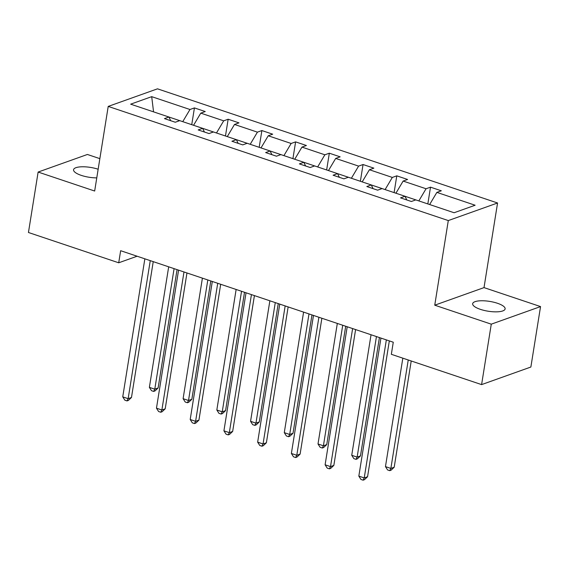 <?xml version="1.0" encoding="UTF-8"?>
<svg xmlns="http://www.w3.org/2000/svg" width="569" height="569" viewBox="0 0 569 569"><rect width="100%" height="100%" fill="white"/><g stroke="black" fill="none" stroke-linecap="round" stroke-linejoin="round"><path stroke-width="0.85" d="M98.16 169.235A16.437 4.972 9.1 0 0 73.557 169.733A16.437 4.972 9.1 0 0 81.267 175.373A16.437 4.972 9.1 0 0 96.773 177.884M480.364 309.344A16.437 4.972 9.1 0 0 505.123 308.903A16.437 4.972 9.1 0 0 497.413 303.263A16.437 4.972 9.1 0 0 472.661 303.704A16.437 4.972 9.1 0 0 480.364 309.344M99.852 158.644L87.406 154.469L38.13 172.051L28.45 232.493L118.715 262.793L137.108 256.228M497.569 202.991L157.492 88.828L108.217 106.41L448.294 220.573L497.569 202.991L484.013 287.608L434.744 305.19L491.275 324.166L540.55 306.584L484.013 287.608M540.55 306.584L530.87 367.026L481.594 384.608L491.275 324.166M429.645 204.534L436.864 192.386L475.129 205.231L454.09 212.742L415.818 199.897L411.359 201.49L400.548 197.863L405.014 196.269L382.098 188.574L377.631 190.167L366.827 186.54L371.287 184.946L348.37 177.251L343.911 178.844L333.1 175.216L337.559 173.623L314.643 165.928L310.183 167.521L299.372 163.893L303.832 162.3L280.915 154.612L276.456 156.205L265.645 152.57L270.104 150.977L247.188 143.288L242.728 144.882L231.917 141.254L236.377 139.661L213.46 131.965L209.001 133.559L198.19 129.931L202.649 128.338L130.657 104.17L151.703 96.659L189.968 109.504L194.427 107.918L191.746 124.675M182.749 121.652L189.968 109.504M153.559 111.858L151.703 96.659M193.56 125.287L200.779 113.139L205.238 111.545L194.427 107.918M200.779 113.139L223.695 120.827L228.155 119.234L225.466 135.998M227.287 136.603L234.499 124.455L238.966 122.868L228.155 119.234M234.499 124.455L257.423 132.15L261.882 130.557L259.194 147.321M261.007 147.926L268.227 135.778L272.693 134.184L261.882 130.557M268.227 135.778L291.143 143.473L295.61 141.88L292.921 158.637M294.735 159.249L301.954 147.101L306.414 145.508L295.61 141.88M301.954 147.101L324.871 154.796L329.33 153.203L326.649 169.96M328.462 170.572L335.682 158.424L340.141 156.831L329.33 153.203M335.682 158.424L358.598 166.112L363.058 164.526L360.376 181.283M362.19 181.895L369.409 169.747L373.869 168.154L363.058 164.526M369.409 169.747L392.326 177.436L396.785 175.842L394.104 192.607M395.917 193.211L403.137 181.063L407.596 179.477L396.785 175.842M403.137 181.063L426.053 188.759L430.513 187.165L427.831 203.93M436.864 192.386L441.324 190.793L430.513 187.165M170.721 120.706L168.929 117.015L164.462 118.608L175.273 122.235L179.733 120.642M481.594 384.608L391.337 354.309L393.271 342.218L120.649 250.701L118.715 262.793M204.449 132.029L202.649 128.338M213.46 131.965L202.656 128.338M216.476 132.975L223.695 120.827M238.176 143.352L236.377 139.661L247.188 143.288M250.204 144.298L257.423 132.15M271.904 154.676L270.104 150.977M280.915 154.612L270.104 150.984M283.924 155.622L291.143 143.473M305.624 165.992L303.832 162.3L314.643 165.935M317.651 166.945L324.871 154.796M339.352 177.315L337.559 173.623L348.363 177.251M351.379 178.261L358.598 166.112M373.079 188.638L371.287 184.946L382.091 188.574M385.106 189.584L392.326 177.436M406.807 199.961L405.014 196.269L415.818 199.897M418.834 200.907L426.053 188.759M38.13 172.051L94.667 191.028L108.217 106.41M434.744 305.19L448.294 220.573M386.344 339.892L364.231 477.932L358.833 476.111L380.938 338.078M389.324 340.895L367.56 476.744L364.231 477.932L363.107 480.172L360.945 479.447L358.833 476.111M367.56 476.744L364.437 479.695L363.107 480.172M402.831 358.164L385.462 466.608L390.867 468.422L394.196 467.234L411.216 360.981M394.196 467.234L391.074 470.193L389.744 470.663L390.867 468.422L408.236 359.985M389.744 470.663L387.581 469.937L385.462 466.608M352.616 328.576L330.511 466.608L325.105 464.795L347.211 326.755M355.597 329.572L333.839 465.421L330.511 466.608L329.38 468.849L327.218 468.123L325.105 464.795M333.839 465.421L330.71 468.372L329.38 468.849M318.889 317.253L296.783 455.285L291.378 453.472L313.483 315.439M321.869 318.249L300.112 454.098L296.783 455.285L295.652 457.526L293.49 456.8L291.378 453.472M300.112 454.098L296.99 457.049L295.652 457.526M371.045 334.757L351.734 455.285L357.14 457.099L360.469 455.911L379.423 337.573M360.469 455.911L357.346 458.87L356.016 459.347L357.14 457.099L376.443 336.571M356.016 459.347L353.854 458.621L351.734 455.285M337.317 323.434L318.007 443.969L323.412 445.783L326.741 444.595L345.696 326.25M326.741 444.595L323.619 447.547L322.289 448.023L323.412 445.783L342.723 325.248M322.289 448.023L320.127 447.298L318.007 443.969M285.161 305.93L263.056 443.962L257.65 442.149L279.756 304.116M288.142 306.933L266.384 442.774L263.056 443.962L261.925 446.203L259.763 445.477L257.65 442.149M266.384 442.774L263.262 445.733L261.925 446.203M303.59 312.118L284.28 432.646L289.685 434.46L293.014 433.272L311.976 314.927M293.014 433.272L289.891 436.224L288.561 436.7L289.685 434.46L308.995 313.932M288.561 436.7L286.399 435.975L284.28 432.646M251.434 294.607L229.328 432.639L223.923 430.825L246.036 292.793M254.414 295.61L232.657 431.451L229.328 432.639L228.205 434.887L226.042 434.161L223.923 430.825M232.657 431.451L229.535 434.41L228.205 434.887M269.862 300.795L250.559 421.323L255.965 423.137L259.293 421.949L278.248 303.604M259.293 421.949L256.164 424.901L254.834 425.377L255.965 423.137L275.268 302.608M254.834 425.377L252.672 424.652L250.559 421.323M217.714 283.284L195.601 421.323L190.195 419.502L212.308 281.47M220.687 284.287L198.93 420.135L195.601 421.323L194.477 423.564L192.315 422.838L190.195 419.502M198.93 420.135L195.807 423.087L194.477 423.564M236.135 289.472L216.832 410L222.237 411.814L225.566 410.626L244.521 292.288M225.566 410.626L222.443 413.585L221.106 414.054L222.237 411.814L241.541 291.285M221.106 414.054L218.944 413.329L216.832 410M183.986 271.961L161.873 410L156.468 408.186L178.581 270.147M186.959 272.964L165.202 408.812L161.873 410L160.75 412.241L158.587 411.515L156.468 408.186M165.202 408.812L162.08 411.764L160.75 412.241M202.408 278.149L183.104 398.677L188.51 400.491L191.838 399.303L210.793 280.965M191.838 399.303L188.716 402.262L187.379 402.738L188.51 400.491L207.813 279.962M187.379 402.738L185.217 402.013L183.104 398.677M150.259 260.645L128.146 398.677L122.74 396.863L144.853 258.831M153.239 261.64L131.475 397.489L128.146 398.677L127.022 400.917L124.86 400.192L122.74 396.863M131.475 397.489L128.352 400.441L127.022 400.917M168.68 266.825L149.377 387.361L154.782 389.175L158.111 387.987L177.066 269.642M158.111 387.987L154.988 390.939L153.658 391.415L154.782 389.175L174.086 268.639M153.658 391.415L151.496 390.69L149.377 387.361"/></g></svg>

